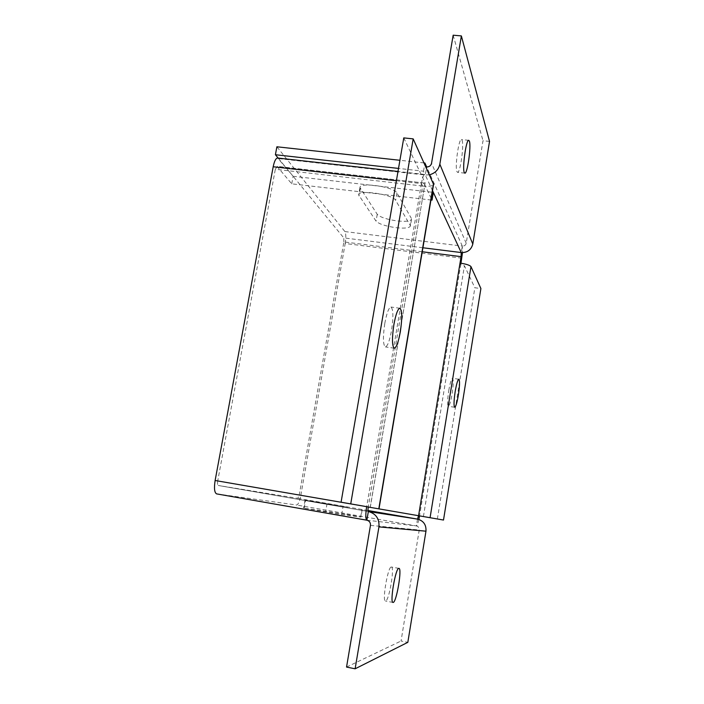 <?xml version="1.0" encoding="UTF-8"?>
<svg xmlns="http://www.w3.org/2000/svg" width="704" height="704" viewBox="0 0 704 704"><rect width="100%" height="100%" fill="white"/><g stroke="black" fill="none" stroke-linecap="round" stroke-linejoin="round"><path stroke-width="0.53" stroke-dasharray="3.52 2.64" d="M346.773 514.439L360.958 517.053L341.669 514.633L303.635 508.033L346.773 514.439M348.005 507.267L305.017 500.174L348.005 507.267M410.186 225.271L410.379 226.072C409.402 228.043 404.571 228.58 395.894 227.665C385.554 226.169 378.937 223.995 376.05 221.135L358.653 194.902C358.389 189.314 393.175 194.427 395.657 200.358L410.186 225.271L411.55 219.199C410.555 221.232 405.724 221.795 397.056 220.898C386.716 219.41 380.116 217.21 377.238 214.289L359.946 187.528C359.709 181.817 394.469 186.894 396.933 192.958L411.356 218.381M448.774 390.526C450.12 382.844 451.37 378.77 452.514 378.294C453.587 379.579 453.455 384.824 452.1 394.029C450.762 401.685 449.522 405.777 448.351 406.296C447.278 405.064 447.41 399.81 448.774 390.526M384.798 323.4C386.751 312.981 388.802 307.525 390.958 307.032C393.316 309.144 393.51 316.958 391.538 330.466C389.611 340.85 387.561 346.333 385.361 346.914C383.002 344.916 382.818 337.075 384.798 323.4M391.292 567.002L391.415 567.01C394.856 566.817 389.11 600.82 385.651 601.005L385.449 601.014C381.938 601.295 387.957 566.359 391.292 567.002M456.922 171.6L457.538 172.339C460.17 173.413 464.156 145.499 462.097 140.422L461.428 139.55C458.779 138.336 454.74 167.086 456.922 171.6M460.029 263.102L460.759 264.607L460.979 263.234M461.806 258.174L345.198 243.505L300.81 495.378L419.549 515.882L460.759 264.607L464.438 265.786L474.866 287.751L480.894 288.543M277.147 166.505L275.326 169.259L422.611 186.032L423.72 182.952L277.147 166.505L291.746 183.832L430.945 199.998M396.396 180.734L421.414 183.577L422.611 186.032L368.289 506.95L217.73 480.955L275.326 169.259M217.73 480.955C217.325 483.569 217.501 485.074 218.24 485.47L368.35 511.509L218.24 485.47L297.81 498.353L299.226 495.106L368.28 507.03M422.242 251.759L343.878 241.921L299.226 495.106M343.878 241.921L343.772 237.89L422.919 247.773M278.159 158.074L343.772 237.89M345.198 243.505C346.095 237.626 345.99 233.649 344.89 231.572L276.883 146.784M216.691 493.9L296.63 505.023C298.214 504.618 299.605 501.398 300.81 495.378M291.746 183.832L293.128 176.282L277.64 158.013M344.89 231.572L462.317 246.092L462.493 252.639M418.871 519.438C417.921 523.6 417.094 525.765 416.381 525.932L296.63 505.023M431.218 198.414L423.914 183.137M370.286 507.294L425.11 183.014L421.414 183.577C422.479 177.734 423.579 174.698 424.714 174.451L423.509 171.204L398.517 168.423M424.054 162.932L399.916 160.283M432.529 190.634L425.286 175.023L426.439 168.194M293.128 176.282L433.338 192.377M489.535 141.407L482.997 140.721L466.206 243.223C465.678 245.186 464.376 246.145 462.317 246.092L461.252 252.56M437.369 518.98L474.866 287.751M417.507 519.103L416.381 525.932C418.422 526.504 419.364 527.859 419.232 530.006L401.051 641.01L407.827 642.338M422.611 186.032C429.15 186.648 432.802 186.094 433.576 184.369M423.509 171.204L424.679 164.305M429.431 174.812L425.286 175.023L278.608 158.62M425.11 183.014L370.207 507.285M403.77 137.896L425.066 182.794M453.165 35.2L482.997 140.721M346.544 667.066L401.051 641.01M360.633 517.026L361.874 509.722M423.421 516.551L464.438 265.786M368.016 510.523L297.81 498.353M432.529 190.626L425.286 175.023M462.317 246.092L426.659 166.918M366.837 520.194L416.381 525.932M421.414 183.577L366.67 506.669M304.181 508.077L305.562 500.254M327.043 503.686L325.785 510.937M341.669 514.633L343.024 506.748M396.933 192.958L395.657 200.358M360.281 188.725L358.996 196.073M377.238 214.289L376.05 221.135M466.206 243.223L431.552 163.266M370.454 525.386L419.232 530.006M362.199 509.766L360.958 517.053M411.55 219.199L410.379 226.072M458.858 379.227L452.514 378.294M399.907 308.246L390.958 307.032M398.939 568.383L391.415 567.01M464.834 173.149L457.538 172.339M424.714 174.451L397.989 171.468M423.72 182.952L276.83 166.311M305.017 500.174L303.635 508.033M359.946 187.528L358.653 194.902M454.705 407.264L448.351 406.296M394.293 348.198L385.361 346.914M393.008 602.448L385.449 601.014M468.758 140.316L461.428 139.55"/><path stroke-width="1.06" d="M455.189 391.494C456.535 383.794 457.758 379.711 458.858 379.227C459.897 380.512 459.738 385.757 458.383 394.97C457.054 402.635 455.831 406.736 454.705 407.264C453.666 406.041 453.834 400.778 455.189 391.494M393.879 324.667C395.815 314.23 397.822 308.757 399.907 308.246C402.169 310.35 402.318 318.173 400.338 331.707C398.429 342.109 396.414 347.609 394.293 348.198C392.031 346.21 391.89 338.36 393.879 324.667M398.825 568.374L398.939 568.383C402.266 568.172 396.537 602.219 393.202 602.439L393.008 602.448C389.611 602.747 395.613 567.758 398.825 568.374M464.235 172.41L464.834 173.149C467.359 174.214 471.354 146.256 469.401 141.187L468.758 140.316C466.215 139.11 462.167 167.904 464.235 172.41M460.979 263.234L462.493 252.639M399.916 160.283L276.883 146.784L275.414 154.73L278.159 158.074M397.989 171.468L277.64 158.013C275.845 158.18 274.358 161.093 273.187 166.76L215.125 480.506C213.937 488.268 214.438 492.738 216.647 493.891L366.837 520.194M419.549 515.882L443.502 520.045L419.549 515.882L418.871 519.438M430.945 199.998L432.036 200.13L431.218 198.414M443.502 520.045L480.894 288.543L470.976 266.614C469.762 265.179 466.11 264.009 460.029 263.102L461.085 256.643L422.242 251.759M398.517 168.423L275.414 154.73M426.439 168.194L426.659 166.918L424.899 163.02L424.054 162.932M216.647 493.891L366.863 520.194L368.35 511.509C375.971 513.638 379.5 518.769 378.946 526.882L355.124 668.8L346.544 667.066L370.454 525.386C370.638 522.65 369.45 520.925 366.89 520.203L366.863 520.194C365.534 519.174 365.473 514.659 366.67 506.669L215.125 480.506M432.036 200.13L433.338 192.377L432.529 190.634M422.919 247.773L461.252 252.56L461.085 256.643M368.28 507.03L418.572 515.715L417.507 519.103L368.016 510.523M355.124 668.8L407.827 642.338L425.964 531.186C426.36 524.814 423.544 520.784 417.507 519.103L368.359 511.509C367.91 511.157 367.884 509.643 368.289 506.95L341.079 502.207L368.289 506.95M379.016 508.807L433.576 184.369L413.178 138.882L350.733 503.87M424.679 164.305L424.899 163.02M426.659 166.918C429.246 166.954 430.874 165.73 431.552 163.266L453.165 35.2L461.366 35.913L439.833 164.173C438.574 169.752 435.107 173.298 429.431 174.812M432.529 190.626L461.252 252.56C467.377 252.718 471.222 249.876 472.798 244.033L439.833 164.173M413.178 138.882L403.77 137.896L341.079 502.207M461.366 35.913L489.535 141.407L472.798 244.033M418.572 515.715L460.029 263.102M273.187 166.76L396.396 180.734M433.47 183.744L378.814 508.763M378.946 526.882L425.964 531.186M430.074 517.704L470.976 266.614"/></g></svg>
